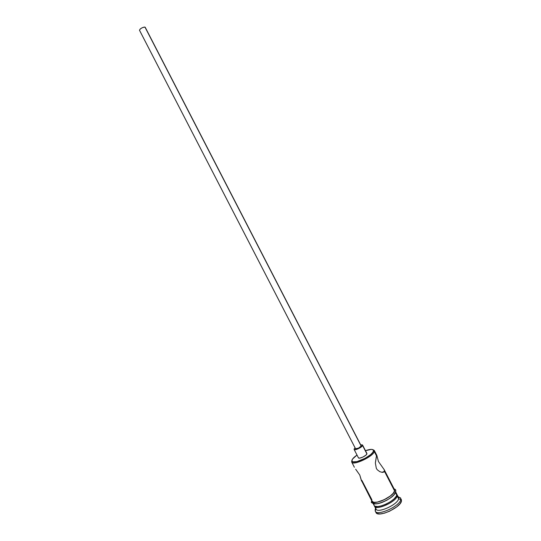 <?xml version="1.0" encoding="UTF-8"?>
<svg xmlns="http://www.w3.org/2000/svg" width="541" height="541" viewBox="0 0 541 541"><rect width="100%" height="100%" fill="white"/><g stroke="black" fill="none" stroke-linecap="round" stroke-linejoin="round"><path stroke-width="0.81" d="M374.284 451.586L374.338 450.572L372.871 449.645L374.277 450.43L374.284 451.586L376.536 455.941L376.854 455.427L378.457 461.541L384.151 469.588L384.502 471.4L384.103 471.989L382.345 472.381L379.843 471.691L377.307 469.811L376.326 468.371L375.359 463.001L376.536 455.941L374.284 451.586C373.148 456.611 352.888 466.004 351.711 462.075L351.751 460.776L351.785 462.21C353.456 465.794 373.182 456.496 374.284 451.586L373.425 451.255L374.284 451.586M352.022 459.992C352.637 458.579 354.301 456.929 357.013 455.055L352.576 459.011L351.866 460.81L352.8 461.845L356.965 461.608L365.263 458.234L370.741 454.535L372.918 452.222L373.52 450.457L373.195 449.862L371.369 449.361L365.479 450.687C370.051 449.077 372.715 448.949 373.479 450.295L373.425 451.255C372.364 455.907 353.652 464.733 352.056 461.351L352.022 459.992M355.491 448.611L139.551 30.337M361.158 446.082L358.44 448.171L355.518 448.699C357.371 448.908 359.251 448.036 361.158 446.082L144.961 27.097L361.158 446.082M145.218 27.293L144.961 27.097C142.168 27.435 140.342 28.49 139.483 30.249L140.16 29.045L142.161 27.76L144.271 27.07L145.218 27.293L361.165 445.791M366.906 453.913L365.838 455.211L362.849 457.084L359.765 458.112L358.446 457.828C358.906 459.289 366.426 455.806 366.906 453.913L362.565 445.5L366.906 453.913M354.125 448.983L355.079 447.84L354.125 448.983L354.443 449.672L357.648 449.01L360.854 447.258L362.565 445.5C362.057 447.339 354.544 450.836 354.112 449.436L354.125 448.983M360.719 444.925L362.578 445.067L362.565 445.5L362.22 444.824L360.719 444.925M372.107 501.473L374.041 502.312L377.402 502.082L383.954 499.83L390.25 496.036L393.185 493.304L394.558 490.897L384.502 471.4L382.095 472.354L384.502 471.4L394.558 490.897L394.457 489.578L384.096 469.48M356.052 469.737L359.758 475.005L361.51 481.017M355.653 469.216L359.758 475.005L361.226 479.766M400.556 497.957L398.44 497.294L398.602 498.748L397.162 495.948L396.533 495.698L397.162 495.948L397.006 494.521L397.162 495.948L398.602 498.748L400.759 499.6L400.556 497.957L398.156 496.746L400.624 498.072L401.483 501L400.624 498.072M401.327 499.444L401.483 501L400.759 499.6C399.988 506.153 377.077 516.506 375.278 511.15L375.197 509.419L375.589 508.303L375.197 509.419L375.535 510.082M371.768 500.695L371.87 499.715L361.888 480.401M374.271 505.666L375.041 506.227L377.753 506.559L381.655 505.808L386.152 504.084L390.521 501.649L394.071 498.89L396.255 496.253L396.729 495.103L395.383 492.499L396.729 495.103L396.614 493.764L395.721 492.026M374.521 506.227L374.48 506.146C375.812 510.995 396.397 501.771 397.162 495.948C396.411 501.71 376.09 510.907 374.521 506.227L375.961 509.013C377.557 513.747 397.878 504.557 398.602 498.748L398.487 497.389L397.047 494.596M371.559 500.499C371.829 502.893 369.307 502.379 376.144 503.847C382.757 503.549 394.66 496.347 395.457 492.229C396.093 491.397 395.836 490.93 394.7 490.843C395.836 490.93 396.093 491.397 395.464 492.229L395.424 492.249C394.43 498.741 371.072 508.256 372.336 501.703L372.445 501.162M394.146 488.969L394.7 490.843C393.882 496.665 373.033 506.031 371.741 501.196M375.278 511.15L376.002 512.55C377.814 517.926 400.725 507.586 401.483 501L399.982 503.766L396.702 506.897L389.628 511.191L384.556 513.125L380.147 513.936L377.084 513.51L375.812 511.942M374.02 503.881L373.926 504.875M373.02 503.326L374.088 505.389C375.65 510.055 395.965 500.858 396.729 495.103L396.749 494.136M372.33 501.879L372.688 502.947L374.649 503.806L378.058 503.583L382.392 502.291L386.971 500.141L391.069 497.463L394.037 494.684L395.424 492.249M394.7 490.843L393.307 493.277L390.338 496.05L386.24 498.721L381.662 500.878L377.327 502.17L373.926 502.4L371.965 501.554L371.613 500.594M361.273 480.083L371.924 501.203C373.452 505.801 393.76 496.577 394.558 490.897L394.592 489.943M376.286 456.82L376.854 455.427L378.457 461.541L384.151 469.588L384.516 471.346L384.103 471.989L382.345 472.381L379.843 471.691L377.307 469.811L376.326 468.371L375.359 463.001L376.286 456.82M375.197 509.419L375.224 511.035C376.678 516.641 399.968 506.248 400.759 499.6L398.602 498.748C397.858 504.638 377.226 513.849 375.914 508.919L375.88 507.492M374.338 450.572L373.479 450.295M366.913 453.466L362.578 445.067M376.861 455.448L374.277 450.43M395.586 491.018C396.154 490.18 395.66 489.463 394.091 488.868M354.382 467.255L351.711 462.075M375.224 511.035L375.914 508.925M384.516 471.346L382.007 472.347M358.446 457.835L354.112 449.443M355.518 448.699L139.483 30.249M351.785 462.21L352.056 461.351"/></g></svg>
